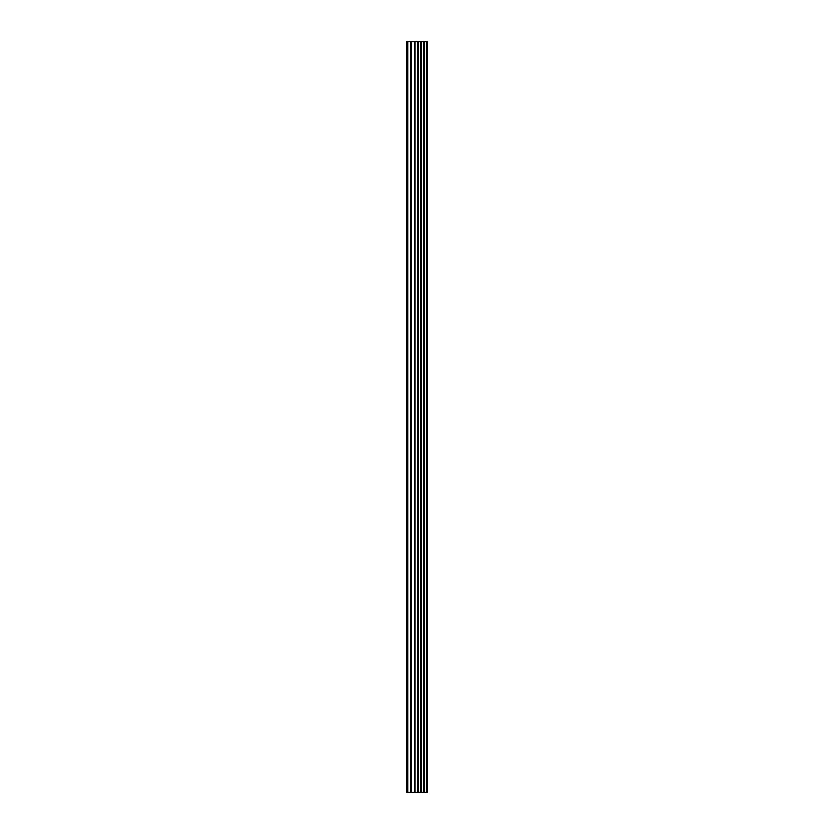 <?xml version="1.0" encoding="UTF-8"?>
<svg xmlns="http://www.w3.org/2000/svg" width="834" height="834" viewBox="0 0 834 834"><rect width="100%" height="100%" fill="white"/><g stroke="black" fill="none" stroke-linecap="round" stroke-linejoin="round"><path stroke-width="1.25" d="M414.529 792.3L427.383 792.3L427.383 41.7L406.617 41.7L406.617 792.3L414.529 792.3L414.529 41.7M426.591 792.3L426.591 41.7M418.449 792.3L418.449 41.7M418.178 792.3L418.178 41.7M407.816 792.3L407.816 41.7M426.998 792.3L426.998 41.7M424.673 792.3L424.673 41.7M424.537 792.3L424.537 41.7M423.662 792.3L423.662 41.7M423.328 792.3L423.328 41.7M421.712 792.3L421.712 41.7M421.368 792.3L421.368 41.7M420.503 792.3L420.503 41.7M420.367 792.3L420.367 41.7M418.011 792.3L418.011 41.7M417.563 792.3L417.563 41.7M414.978 792.3L414.978 41.7M411.152 792.3L411.152 41.7M410.703 792.3L410.703 41.7"/></g></svg>
